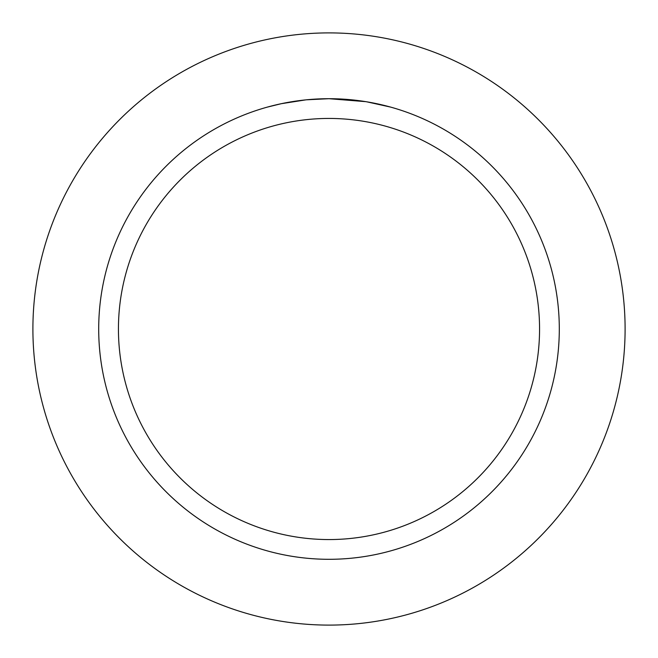 <?xml version="1.0" encoding="UTF-8"?>
<svg xmlns="http://www.w3.org/2000/svg" width="658" height="658" viewBox="0 0 658 658"><rect width="100%" height="100%" fill="white"/><g stroke="black" fill="none" stroke-linecap="round" stroke-linejoin="round"><path stroke-width="0.99" d="M329 32.9A296.1 296.1 0 0 1 625.1 329A296.1 296.1 0 0 1 329 625.1A296.1 296.1 0 0 1 32.9 329A296.1 296.1 0 0 1 329 32.9A296.1 296.1 0 0 1 625.1 329A296.1 296.1 0 0 1 329 625.1A296.1 296.1 0 0 1 32.9 329A296.1 296.1 0 0 1 329 32.9M365.823 101.661L329 98.7L336.082 98.807M336.575 98.823L348.156 99.498M351.101 99.761L355.402 100.222M326.533 98.716L329 98.7A230.3 230.3 0 0 1 559.3 329A230.3 230.3 0 0 1 329 559.3A230.3 230.3 0 0 1 98.7 329A230.3 230.3 0 0 1 329 98.7L306.595 99.794L323.539 98.766M366.802 101.826L390.589 107.089M329 118.44A210.56 210.56 0 0 1 539.56 329A210.56 210.56 0 0 1 329 539.56A210.56 210.56 0 0 1 118.44 329A210.56 210.56 0 0 1 329 118.44M305.625 99.893L281.32 103.693L267.419 107.089M298.304 100.756L300.032 100.526M310.56 99.44L312.098 99.325M312.937 99.259L313.956 99.194"/></g></svg>
